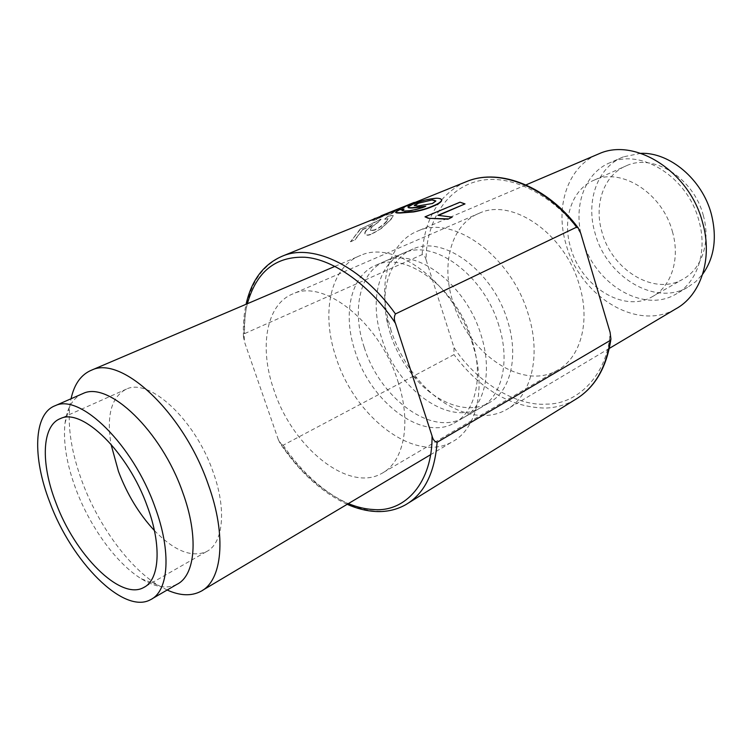 <?xml version="1.0" encoding="UTF-8"?>
<svg xmlns="http://www.w3.org/2000/svg" width="752" height="752" viewBox="0 0 752 752"><rect width="100%" height="100%" fill="white"/><g stroke="black" fill="none" stroke-linecap="round" stroke-linejoin="round"><path stroke-width="0.56" stroke-dasharray="3.76 2.82" d="M397.855 381.208C411.917 423.141 403.89 462.273 381.602 473.506C348.016 492.795 292.34 446.867 273.972 390.175C258.829 347.574 266.076 303.911 293.355 293.694C324.554 278.926 379.863 322.89 397.855 381.208M453.052 302.276C467.885 353.064 521.879 390.861 557.035 370.454C580.3 358.384 590.781 322.223 579.416 285.337C565.194 233.975 512.648 197.795 479.776 213.004C451.256 223.917 440.531 264.234 453.052 302.276M247.352 303.723C244.475 315.605 243.507 328.304 244.447 341.803L278.343 439.704C297.792 469.981 321.142 491.282 348.373 503.605M580.741 233.308C559.723 201.705 515.581 172.199 478.253 180.997C441.133 189.955 425.557 229.482 426.14 259.995L453.973 347.499C475.612 381.067 515.308 406.428 546.46 404.125C578.344 404.491 608.011 373.81 610.098 332.384M278.343 439.704L280.346 443.727L283.147 445.24L454.001 354.624L453.973 347.499M426.14 259.995C425.453 257.09 424.128 255.295 422.154 254.608L244.56 333.644L243.441 336.558L244.447 341.803M384.892 219.302L388.032 218.823L386.801 221.332C383.454 225.13 379.412 228.063 374.684 230.121L370.181 230.873L371.375 227.668L381.095 219.405L360.556 229.059L350.535 241.759L355.057 239.888L362.652 229.736L372.917 224.773L366.591 230.253C364.861 232.481 364.513 233.994 365.538 234.803C366.741 235.602 368.903 235.338 372.024 234.022L381.414 228.429L390.73 219.706C392.798 217.375 393.559 215.927 393.014 215.382L388.511 216.238L384.723 219.029L387.853 218.559L386.801 221.332M376.724 217.939L372.108 220.778L376.348 219.584L387.374 214.16L386.528 215.204L391.115 213.906L414.888 202.579M396.295 210.015L395.308 210.391L396.332 210.099M402.132 210.701L404.632 211.35L409.661 211.011C416.176 209.958 421.571 208.473 425.848 206.546L424.231 206.847M408.035 206.913L413.337 204.394C420.697 201.226 428.32 199.28 436.198 198.547C439.422 198.537 441.236 199.083 441.631 200.192M395.684 212.337L399.246 210.212L404.115 209.423M438.613 215.326L452.112 217.431M425.012 217.149L460.017 202.504L464.99 204.215M414.38 205.634L417.586 206.01M417.651 206.339L432.438 203.491M432.485 203.82L435.925 201.282M372.87 219.499L371.967 220.486L376.348 219.584M376.197 219.293L387.374 214.16M387.233 213.869L386.378 214.912L391.115 213.906M390.965 213.624L410.677 204.262M410.545 203.961L411.823 203.369M390.749 211.885L377.438 217.648M377.476 217.61L380.982 215.843M406.832 205.446L394.443 211.265L391.096 212.318L395.449 209.977M394.584 211.556L391.237 212.619L393.531 211.199L409.257 204.76L394.443 211.265M381.067 216.172L391.463 211.942L379.892 216.943M380.033 217.243L377.589 218.033L379.422 216.849M379.44 216.905L380.907 216.238M386.622 221.079C383.276 224.886 379.224 227.818 374.496 229.877L374.684 230.121M374.496 229.877L370.003 230.629L371.375 227.668M371.197 227.414L378.397 222.131M378.228 221.859L381.095 219.405M380.935 219.123L360.556 229.059M360.387 228.787L350.535 241.759M350.347 241.524L355.057 239.888M362.652 229.736L354.859 239.653M362.473 229.473L372.917 224.773M372.738 224.5L366.591 230.253M366.412 229.999C364.673 232.227 364.325 233.75 365.359 234.568C366.553 235.367 368.715 235.103 371.826 233.787L372.024 234.022M371.826 233.787L381.414 228.429M381.226 228.194L390.73 219.706M390.551 219.452C392.629 217.102 393.39 215.655 392.845 215.11L388.511 216.238M388.352 215.956L384.723 219.029M167.151 590.029L157.948 585.103C128.658 567.177 98.362 525.253 82.278 482.004C71.656 453.343 67.53 427.888 69.889 405.657L71.055 398.748M472.623 344.378C454.687 283.73 395.514 239.239 360.763 255.351C330.128 266.772 320.719 313.208 336.135 357.726C354.643 416.946 414.728 463.646 452.262 441.809C476.843 429.119 486.704 387.872 472.623 344.378M176.833 584.398C166.963 589.145 155.138 587.284 141.357 578.805C116.306 563.417 89.958 526.861 75.933 489.242C66.665 464.304 63.036 442.308 65.02 423.244C66.843 408.712 72.258 399.058 81.254 394.283M471.983 339.979C456.802 288.58 406.315 250.895 376.404 265.014C350.582 274.903 342.292 314.054 355.264 351.823C370.868 402.235 422.069 441.509 454.02 423.188C475.405 412.369 483.978 376.987 471.983 339.979M498.933 325.795C484.269 275.345 434.167 238.732 404.021 252.926C378.03 262.899 369.27 301.59 381.875 338.729C396.99 388.323 447.957 426.469 480.124 408.007C501.64 397.075 510.552 362.097 498.933 325.795M154.414 530.574C174.126 550.793 191.431 557.824 206.321 551.695C223.175 543.762 226.907 509.894 213.154 472.096C195.332 419.832 149.488 377.664 126.515 389.057C111.55 396.661 106.37 415.029 110.976 444.159M596.609 154.78C566.961 167.987 554.76 208.135 566.275 245.067C580.112 295.94 636.982 331.726 675.522 309.034M391.162 330.795L387.6 317.729C378.67 278.86 390.504 241.336 418.234 230.845C453.531 214.593 511.745 256.498 528.421 314.797C541.609 356.608 530.94 396.849 506.058 409.821C480.34 424.401 442.994 409.953 417.576 378.829C405.836 364.56 397.037 348.552 391.162 330.795M698.871 220.533C687.779 177.293 641.343 148.238 610.502 162.488C584.097 172.81 572.535 207.721 582.556 240.01C594.23 283.278 642.556 313.443 675.287 294.493C697.113 283.119 707.895 251.61 698.871 220.533M390.532 334.471L387.43 323.153C379.779 289.849 389.762 258.011 412.989 248.997C443.201 234.784 493.18 271.058 507.675 321.189C519.171 357.275 510.157 392.112 488.593 403.072C466.86 415.132 435.211 402.809 413.431 376.132C403.26 363.761 395.627 349.877 390.532 334.471M640.836 153.333L623.446 156.82C597.06 167.151 585.366 201.799 595.236 233.769C606.704 276.633 654.813 306.327 687.516 287.386L695.703 281.671L702.669 274.17M364.241 347.405C351.391 309.843 359.841 270.852 385.729 260.935C415.724 246.788 466.09 284.106 481.092 335.185C492.955 371.958 484.269 407.199 462.837 418.056C430.811 436.433 379.685 397.535 364.241 347.405M703.27 215.354C711.063 242.238 701.541 269.667 682.299 279.537C653.92 295.752 612.1 269.959 602.126 232.594C593.572 204.779 603.734 174.784 626.444 165.722C653.394 153.079 693.739 178.045 703.27 215.354M672.391 231.531C680.513 259.12 671.179 287.067 651.899 296.918C623.474 313.152 581.193 286.333 570.777 248.075C561.885 219.593 571.764 189.043 594.512 179.982C621.49 167.301 662.418 193.245 672.391 231.531M283.147 445.24C308.856 483.066 345.206 509.771 377.006 511.2C387.553 511.708 397.159 509.518 405.836 504.63L408.665 502.872M575.007 399.716C565.955 404.905 556.095 407.687 545.435 408.082C510.805 407.405 480.331 389.592 454.001 354.624M283.636 255.614C256.902 267.533 243.883 293.543 244.56 333.644M422.154 254.608C424.231 219.65 438.275 195.605 464.285 182.492M557.035 370.454L381.602 473.506M479.776 213.004L293.355 293.694M347.18 504.31C321.922 492.522 299.644 472.331 280.346 443.727M243.441 336.558C242.999 325.061 243.874 314.298 246.064 304.269M414.86 202.495L414.324 202.711M396.276 210.024L395.702 210.25M409.182 204.798L400.543 208.295M389.339 212.825L388.793 213.051M335.016 266.34L360.763 255.351M65.02 423.244L69.889 405.657M376.404 265.014L404.021 252.926M206.321 551.695L144.976 586.776M200.615 591.476L202.626 590.282M430.501 454.753L452.262 441.809M141.357 578.805L157.948 585.103M150.55 599.682L152.214 598.714M454.02 423.188L480.124 408.007M126.515 389.057L60.536 418.535M525.968 184.907L418.234 230.845M387.43 323.153L387.6 317.729M623.446 156.82L610.502 162.488M412.989 248.997L385.729 260.935M651.899 296.918L682.299 279.537M609.346 348.392L506.058 409.821M413.431 376.132L417.576 378.829M687.516 287.386L675.287 294.493M488.593 403.072L462.837 418.056M594.512 179.982L626.444 165.722"/><path stroke-width="1.13" d="M348.373 503.605C357.012 507.158 365.397 509.132 373.537 509.527C405.413 512.544 432.597 482.154 432.052 435.934L395.449 323.294C370.943 286.051 333.606 259.177 305.021 257.259C275.693 256.15 256.46 271.641 247.352 303.723M395.449 323.294C393.992 319.788 393.992 316.667 395.458 313.922L576.634 227.142L578.232 227.931L580.741 233.308L610.098 332.384L610.925 339.011L610.239 340.421L437.119 442.298C434.618 441.734 432.936 439.61 432.052 435.934M396.332 210.099L376.724 217.939M414.888 202.579L396.295 210.015M404.031 209.103L402.01 210.438L404.567 211.021L409.596 210.682C416.147 209.62 421.552 208.135 425.801 206.217L412.237 207.684C409.267 207.74 407.866 207.486 408.035 206.913L413.233 204.074C420.603 200.906 428.236 198.96 436.132 198.227C439.817 198.218 441.65 198.913 441.621 200.314C440.719 202.194 437.692 204.13 432.522 206.133C427.324 208.436 421.026 210.259 413.619 211.603L400.12 212.703C397.084 212.778 395.58 212.543 395.599 212.008L399.143 209.883L404.031 209.103L402.132 210.701M424.231 206.847L412.312 208.003C409.351 208.069 407.96 207.815 408.12 207.242L408.11 207.214M441.631 200.192L441.659 200.634C440.766 202.514 437.73 204.45 432.55 206.462C427.352 208.765 421.054 210.588 413.666 211.932L400.196 213.032C397.169 213.107 395.665 212.872 395.684 212.337L395.665 212.252M452.149 217.121L447.948 219.208L452.149 217.121L437.899 215.316L464.999 203.905L438.613 215.326M447.948 219.208L428.226 218.277L425.012 216.83L460.017 202.185L464.999 203.905M447.976 218.898L428.226 218.277M428.226 217.958L425.012 216.83M432.532 199.835L417.802 203.369L414.277 205.381L417.586 206.01L432.438 203.491L435.878 200.963L432.532 199.835L417.802 203.369M417.886 203.689L414.38 205.634M435.878 200.972L432.597 200.164M411.823 203.369L375.351 218.494M375.239 218.24L372.87 219.499M380.982 215.843L390.749 211.885M395.449 209.977L406.832 205.446M71.055 398.748C74.316 383.877 81.272 374.299 91.932 369.993C121.984 355.376 183.761 413.027 208.266 484.504C226.972 535.847 222.31 580.929 200.615 591.476C191.158 596.289 180.001 595.8 167.151 590.029M81.254 394.283L83.134 393.465C108.617 380.86 161.37 430.887 182.68 492.297C198.989 536.58 195.435 575.59 176.833 584.398L152.214 598.714M49.745 502.12C32.289 457.254 33.436 413.562 55.328 405.638C80.191 393.258 133.001 444.554 154.94 506.895C171.71 551.865 168.768 591.147 150.55 599.682C123.572 614.788 71.487 561.631 49.745 502.12M55.77 502.392C74.739 554.431 120.16 600.604 143.51 587.613C159.565 580.215 162.047 545.755 147.383 506.557C128.263 452.366 82.297 407.603 60.536 418.535C41.698 425.463 40.58 463.27 55.77 502.392M110.976 444.159L118.468 471.438C127.163 494.431 139.148 514.142 154.414 530.574M609.346 348.392L675.522 309.034C700.667 295.63 713.131 258.923 702.575 222.489C689.537 171.625 635.214 137.39 599.269 153.652L596.609 154.78M702.669 274.17C714.372 257.786 717.248 237.726 711.307 213.982C702.255 179.455 669.665 152.111 640.836 153.333M376.009 511.52C386.895 512.009 396.83 509.715 405.836 504.63C424.25 493.81 434.684 473.027 437.119 442.298M610.239 340.421C605.962 368.536 594.212 388.295 575.007 399.716C594.729 387.947 606.704 367.709 610.925 339.011M395.458 313.922C361.421 266.199 314.082 243.582 283.636 255.614C264.149 263.473 251.629 279.688 246.064 304.269M464.285 182.492L467.725 181.1C499.601 168.495 545.689 186.299 576.634 227.142M375.549 511.501C366.299 510.984 356.843 508.587 347.18 504.31M414.86 202.495L467.725 181.1C500.315 168.147 547.353 186.468 578.232 227.931M381.273 216.097L283.636 255.614M575.007 399.716L408.665 502.872M414.22 202.401L409.05 204.488M400.487 207.956L396.191 209.695M395.599 209.94L381.198 215.758M91.932 369.993L335.016 266.34M55.328 405.638L83.134 393.465M144.976 586.776L143.51 587.613M202.626 590.282L430.501 454.753M599.269 153.652L525.968 184.907"/></g></svg>
